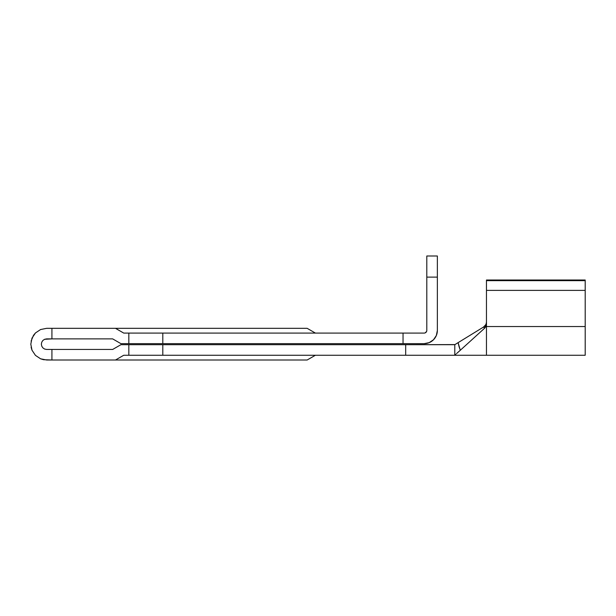 <?xml version="1.0" encoding="UTF-8"?>
<svg xmlns="http://www.w3.org/2000/svg" width="616" height="616" viewBox="0 0 616 616"><rect width="100%" height="100%" fill="white"/><g stroke="black" fill="none" stroke-linecap="round" stroke-linejoin="round"><path stroke-width="0.92" d="M40.579 358.805L35.443 355.37L40.579 358.805L46.639 360.006L51.921 360.006L43.551 359.705L40.579 358.805L35.443 355.37L32.009 350.227L31.1 347.239M46.639 338.885L44.622 339.293L46.639 338.885L44.622 339.293L42.904 340.432L44.622 339.293L46.639 338.885L44.622 339.293L46.639 338.885L112.666 338.885L120.898 343.643L424.162 343.643L128.829 343.643L128.829 333.079L123.731 333.079L115.5 328.328L46.639 328.328L51.921 328.328L51.921 338.885L112.666 338.885L120.898 343.643L128.829 343.643L128.829 333.079L123.731 333.079L115.5 328.328L51.921 328.328L51.921 338.885L44.622 339.293L42.904 340.432L41.765 342.15L42.904 340.432L44.622 339.293L42.904 340.432L41.765 342.15L42.904 340.432L41.765 342.15L41.357 344.167L41.765 342.15L41.357 344.167L41.765 346.192L41.357 344.167L41.765 346.192L42.904 347.901L41.765 346.192L42.904 347.901L44.622 349.049L42.904 347.901L44.622 349.049L46.639 349.449L44.622 349.049L46.639 349.449L44.622 349.049L42.904 347.901L44.622 349.049L46.639 349.449L51.921 349.449L51.921 360.006L307.161 360.006L315.392 355.255L307.161 360.006L115.5 360.006L123.731 355.255L454.785 355.255L454.785 344.698L120.898 344.698L112.666 349.449L46.639 349.449L44.622 349.049M35.443 355.37L32.009 350.227L30.8 344.167L32.009 338.107L35.443 332.971L40.579 329.537L46.639 328.328M31.1 341.095L33.472 335.366L35.443 332.971L40.579 329.537L35.443 332.971L33.472 335.366M426.803 330.438L426.803 277.115L437.36 277.115L437.36 330.438L437.36 255.994L426.803 255.994L426.803 330.438A2.641 2.641 0 0 1 424.162 333.079L128.829 333.079L162.801 333.079L162.801 343.643L162.801 333.079L403.041 333.079L403.041 343.643L403.041 333.079L424.162 333.079M429.213 342.635L433.495 339.77L429.213 342.635L433.495 339.77L436.359 335.489L437.36 330.438A13.198 13.198 0 0 1 424.162 343.643L429.213 342.635M454.947 344.59L405.682 344.698L405.682 355.255L162.801 355.255L162.801 344.698L405.682 344.698L405.682 355.255L454.785 355.255L454.785 344.698L456.826 343.435M456.818 343.435L483.522 327.05L485.624 324.925L483.93 326.773M485.547 325.055L483.522 327.05L484.638 328.189L486.463 324.139L486.463 280.018L585.2 280.018L486.463 280.018L486.463 280.665L585.2 280.665L585.2 290.39L585.2 280.665L486.463 280.665L486.463 290.39L585.2 290.39L585.2 326.542L585.2 290.39L486.463 290.39L486.463 326.542L585.2 326.542L585.2 355.255L585.2 326.542L486.463 326.542L486.463 355.255L486.463 324.139L485.986 326.357L484.638 328.189L483.522 327.05L458.104 342.658L460.291 350.265L484.638 328.189L460.291 350.265L459.036 346.523L460.291 350.265L459.89 350.627L460.291 350.265L458.982 346.338M459.151 346.931L460.283 350.25M454.931 355.109L455.894 354.177M307.161 328.328L115.5 328.328L307.161 328.328L315.392 333.079L307.161 328.328M128.829 355.255L128.829 344.698L120.898 344.698L112.666 349.449L51.921 349.449L51.921 360.006L115.5 360.006L123.731 355.255L128.829 355.255L128.829 344.698L162.801 344.698L162.801 355.255L128.829 355.255M32.009 350.227L30.8 344.167L32.009 338.107M437.36 330.438L436.359 335.489M425.171 332.879L426.595 331.447M437.36 277.115L426.803 277.115L426.803 255.994L437.36 255.994L437.36 277.115M483.522 327.05L485.708 324.786M486.224 323.562L486.463 321.96M454.785 344.698L458.104 342.658L459.036 346.523M456.602 353.53L459.844 350.666M585.2 280.665L585.2 280.018L585.2 280.665M485.624 324.932L486.24 323.508M585.2 355.255L454.785 355.255"/></g></svg>

